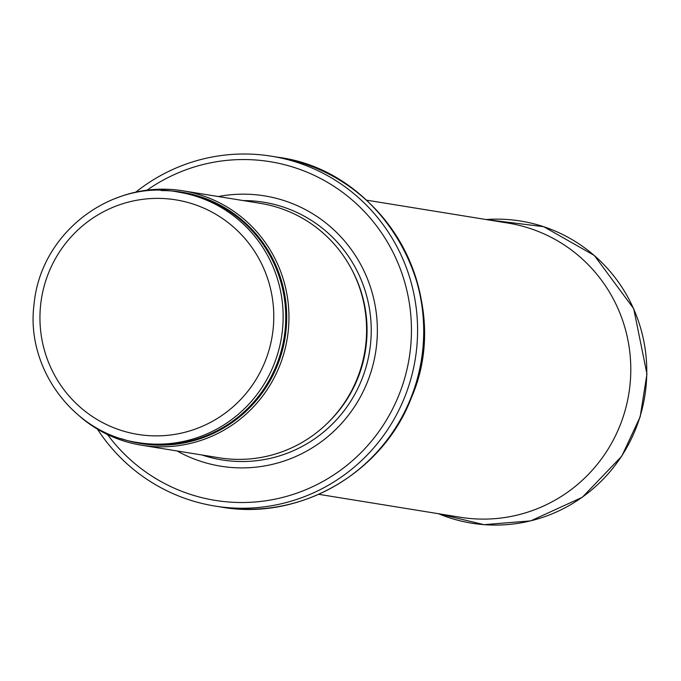 <?xml version="1.0" encoding="UTF-8"?>
<svg xmlns="http://www.w3.org/2000/svg" width="681" height="681" viewBox="0 0 681 681"><rect width="100%" height="100%" fill="white"/><g stroke="black" fill="none" stroke-linecap="round" stroke-linejoin="round"><path stroke-width="1.02" d="M80.298 416.823A128.871 126.768 -80.8 0 0 141.52 445.204A128.871 126.768 -80.8 0 0 279.687 365.731A128.871 126.768 -80.8 0 0 182.746 190.782A128.871 126.768 -80.8 0 0 115.693 198.367M141.52 445.204L219.146 457.777A128.871 126.768 -80.8 0 0 357.312 378.304A128.871 126.768 -80.8 0 0 260.372 203.355L182.746 190.782M177.077 450.958A136.924 134.693 -80.8 0 0 367.51 381.752A136.924 134.693 -80.8 0 0 347.08 244.028A136.924 134.693 -80.8 0 0 218.303 196.545M97.46 429.132A177.196 174.31 -80.8 0 0 214.864 506.043A177.196 174.31 -80.8 0 0 404.837 396.768A177.196 174.31 -80.8 0 0 271.549 156.213A177.196 174.31 -80.8 0 0 135.859 192.11M318.827 494.329L460.322 517.254A149.003 146.577 -80.8 0 0 502.825 517.798A149.003 146.577 -80.8 0 0 620.068 425.37A149.003 146.577 -80.8 0 0 548.486 235.984A149.003 146.577 -80.8 0 0 507.992 223.079L366.489 200.154M274.009 364.361A126.853 124.785 -80.8 0 0 178.584 192.144C114.587 178.941 40.894 230.246 34.05 304.347C25.537 367.868 73.259 433.439 138.005 442.59A126.853 124.785 -80.8 0 0 274.009 364.361M265.232 361.143A118.8 116.868 99.2 0 1 64.669 390.647A118.8 116.868 99.2 0 1 140.695 199.61A118.8 116.868 99.2 0 1 265.232 361.143M138.005 442.59L140.609 443.016A126.853 124.785 -80.8 0 0 276.614 364.786A126.853 124.785 -80.8 0 0 181.189 192.57L178.584 192.144M121.039 438.59A127.338 125.27 -80.8 0 0 277.542 365.042A127.338 125.27 -80.8 0 0 161.227 190.586M327.663 422.961A126.853 124.785 -80.8 0 0 357.925 377.955A126.853 124.785 -80.8 0 0 352.341 270.655M202.036 455.002A130.522 128.403 -80.8 0 0 361.841 379.411A130.522 128.403 -80.8 0 0 243.262 200.589M107.462 434.504A171.552 168.76 -80.8 0 0 264.313 500.978A171.552 168.76 -80.8 0 0 399.1 394.588A171.552 168.76 -80.8 0 0 348.383 196.809A171.552 168.76 -80.8 0 0 147.045 190.169M410.958 397.764A177.196 174.31 -80.8 0 0 277.669 157.209C384.893 170.795 455.206 297.682 411.367 397.747C382.935 473.057 299.334 521.169 220.984 507.03A177.196 174.31 -80.8 0 0 410.958 397.764M411.367 397.713A176.694 173.817 -80.8 0 0 369.042 202.7M438.47 513.712A153.029 150.535 -80.8 0 0 644.771 396.189A153.029 150.535 -80.8 0 0 486.14 219.537L543.761 226.705L594.334 255.477L633.722 308.714L646.95 373.997L640.166 416.857L621.813 456.125L582.306 497.292L530.695 520.888L483.987 524.668L438.462 513.712M214.864 506.043L220.984 507.03M271.549 156.213L277.669 157.209"/></g></svg>
